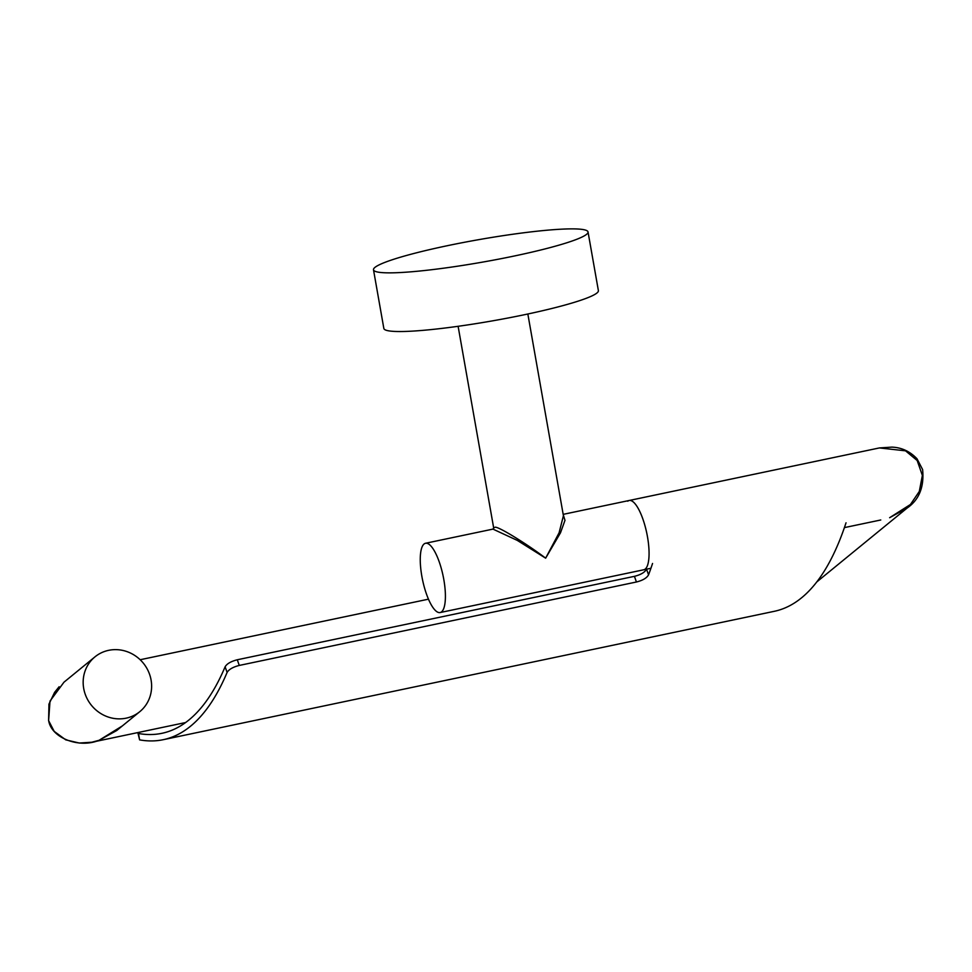<?xml version="1.0" encoding="UTF-8"?>
<svg xmlns="http://www.w3.org/2000/svg" width="972" height="972" viewBox="0 0 972 972"><rect width="100%" height="100%" fill="white"/><g stroke="black" fill="none" stroke-linecap="round" stroke-linejoin="round"><path stroke-width="1.46" d="M446.974 245.782A108.925 11.385 170 0 1 588.036 231.956A108.925 11.385 170 0 1 514.553 255.952A108.925 11.385 170 0 1 373.491 269.779A108.925 11.385 170 0 1 446.974 245.782M588.036 231.956L598.388 290.628A108.925 11.385 170 0 1 524.904 314.624A108.925 11.385 170 0 1 383.843 328.463L373.491 269.779M458.116 326.3L493.691 528.039L495.173 527.201C498.843 526.702 526.593 543.737 545.644 558.171L559.082 532.814L563.42 515.719M443.815 579.567A35.405 10.473 -101.9 0 0 425.554 543.263A35.405 10.473 -101.9 0 0 421.848 576.262A35.405 10.473 -101.9 0 0 440.109 612.554A35.405 10.473 -101.9 0 0 443.815 579.567M563.213 514.577L564.975 520.348L560.528 532.729L545.644 558.171L517.286 540.396L492.962 529.108L493.691 528.027M647.474 536.775A35.405 10.473 -101.9 0 0 629.212 500.483A35.405 10.473 78.1 0 1 646.161 530.348A35.405 10.473 78.1 0 1 645.238 569.045A35.405 10.473 78.1 0 1 643.768 569.774A35.405 10.473 -101.9 0 0 647.474 536.775M912.088 503.423L907.083 508.089L889.635 517.699L910.448 504.48L919.293 491.468L922.367 475.417L917.179 460.509L905.527 450.826L879.393 447.934L629.212 500.483A35.405 10.473 78.1 0 0 627.742 501.212M122.423 725.865L99.071 740.299L91.818 742.231L81.891 743.07M94.989 656.841L63.97 682.198L50.009 701.067L48.624 720.374C51.079 737.784 78.829 748.744 99.071 740.299L116.725 730.519L139.81 711.65A35.405 33.425 -129.3 0 1 84.297 691.201A35.405 33.425 -129.3 0 1 94.989 656.841A35.405 33.425 -129.3 0 1 150.49 677.302A35.405 33.425 -129.3 0 1 139.81 711.65M844.401 527.614L880.766 519.984M139.543 732.22L138.522 733.496A651.823 192.772 -101.9 0 0 161.911 733.313A651.823 192.772 -101.9 0 0 225.115 666.78C226.926 663.718 230.984 661.385 237.29 659.769L634.437 576.335C640.73 574.768 644.776 572.374 646.55 569.179L648.555 574.829A658.348 194.704 -101.9 0 0 652.552 563.468M237.29 659.769L239.282 665.431L636.429 581.997L634.437 576.335M239.282 665.431C233.001 667.035 228.942 669.368 227.108 672.43L225.115 666.78M138.522 733.496L139.604 739.874A658.348 194.704 -101.9 0 0 163.247 739.692A658.348 194.704 -101.9 0 0 227.108 672.43M139.604 739.874L137.975 733.216M163.247 739.692L774.234 611.327A658.348 194.704 -101.9 0 0 846.029 522.815M648.555 574.829C646.781 578.024 642.747 580.418 636.429 581.997M527.845 314.005L563.42 515.743M425.554 543.263L492.974 529.108M563.177 514.358L629.212 500.483M440.109 612.554L650.924 568.268M907.083 508.089L816.735 581.973M185.567 722.548L92.814 742.037M428.458 599.177L140.175 659.733M907.241 507.967C919.16 499.717 924.287 486.911 922.61 469.561L917.033 458.808C909.999 451.385 901.603 447.485 891.883 447.12L879.393 447.934M59.122 686.742L54.578 692.38L48.965 704.117L48.6 720.604L54.177 731.357L65.756 739.85L79.34 743.045L91.818 742.231"/></g></svg>
